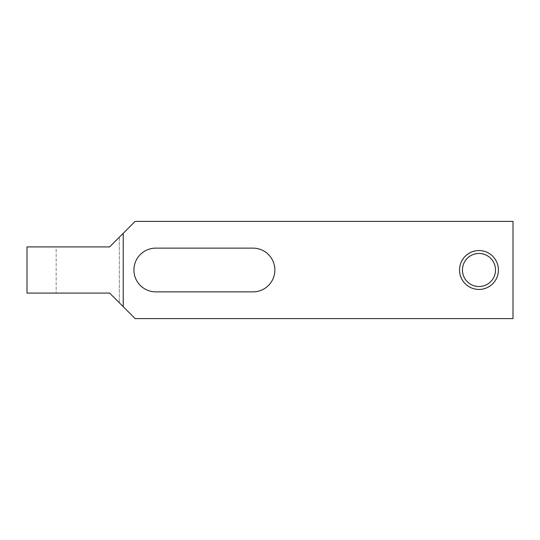 <?xml version="1.0" encoding="UTF-8"?>
<svg xmlns="http://www.w3.org/2000/svg" width="540" height="540" viewBox="0 0 540 540"><rect width="100%" height="100%" fill="white"/><g stroke="black" fill="none" stroke-linecap="round" stroke-linejoin="round"><path stroke-width="0.41" stroke-dasharray="2.7 2.03" d="M462.456 270A16.524 16.524 0 0 0 478.98 286.524A16.524 16.524 0 0 0 495.504 270A16.524 16.524 0 0 0 478.98 253.476A16.524 16.524 0 0 0 462.456 270M56.16 246.915L109.62 246.915L135.135 221.4L513 221.4L513 318.6L135.135 318.6L109.62 293.085L27 293.085L27 246.915L56.16 246.915L56.16 293.085L56.16 246.915M155.79 248.13A21.87 21.87 0 0 0 133.92 270A21.87 21.87 0 0 0 155.79 291.87L252.99 291.87A21.87 21.87 0 0 0 274.86 270A21.87 21.87 0 0 0 252.99 248.13L155.79 248.13M119.34 237.195L119.34 302.805L119.34 237.195"/><path stroke-width="0.81" d="M462.456 270A16.524 16.524 0 0 0 478.98 286.524A16.524 16.524 0 0 0 495.504 270A16.524 16.524 0 0 0 478.98 253.476A16.524 16.524 0 0 0 462.456 270M498.42 270A19.44 19.44 0 0 1 478.98 289.44A19.44 19.44 0 0 1 459.54 270A19.44 19.44 0 0 1 478.98 250.56A19.44 19.44 0 0 1 498.42 270M109.62 246.915L27 246.915L27 293.085L109.62 293.085L135.135 318.6L513 318.6L513 221.4L135.135 221.4L109.62 246.915M155.79 291.87A21.87 21.87 0 0 1 133.92 270A21.87 21.87 0 0 1 155.79 248.13L252.99 248.13A21.87 21.87 0 0 1 274.86 270A21.87 21.87 0 0 1 252.99 291.87L155.79 291.87M123.235 233.3L123.235 306.7"/></g></svg>
